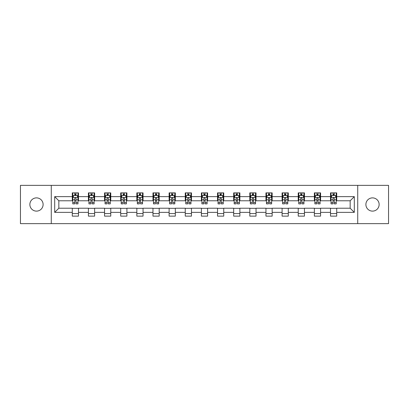 <?xml version="1.0" encoding="UTF-8"?>
<svg xmlns="http://www.w3.org/2000/svg" width="409" height="409" viewBox="0 0 409 409"><rect width="100%" height="100%" fill="white"/><g stroke="black" fill="none" stroke-linecap="round" stroke-linejoin="round"><path stroke-width="0.61" d="M372.512 197.879A6.621 6.621 0 0 0 365.891 204.5A6.621 6.621 0 0 0 372.512 211.121A6.621 6.621 0 0 0 379.138 204.5A6.621 6.621 0 0 0 372.512 197.879M36.488 197.879A6.621 6.621 0 0 0 29.862 204.5A6.621 6.621 0 0 0 36.488 211.121A6.621 6.621 0 0 0 43.109 204.5A6.621 6.621 0 0 0 36.488 197.879M357.722 223.641L388.55 223.641L388.55 185.359L357.722 185.359L357.722 223.641L51.278 223.641L51.278 185.359L20.45 185.359L20.45 223.641L51.278 223.641M357.722 185.359L51.278 185.359M336.719 196.637L336.719 192.859L330.513 192.859L330.513 196.637L320.579 196.637L320.579 192.859L314.373 192.859L314.373 196.637L304.439 196.637L304.439 192.859L298.233 192.859L298.233 196.637L288.299 196.637L288.299 192.859L282.092 192.859L282.092 196.637L272.159 196.637L272.159 192.859L265.952 192.859L265.952 196.637L256.024 196.637L256.024 192.859L249.812 192.859L249.812 196.637L239.884 196.637L239.884 192.859L233.677 192.859L233.677 196.637L223.743 196.637L223.743 192.859L217.537 192.859L217.537 196.637L207.603 196.637L207.603 192.859L201.397 192.859L201.397 196.637L191.463 196.637L191.463 192.859L185.257 192.859L185.257 196.637L175.323 196.637L175.323 192.859L169.116 192.859L169.116 196.637L159.188 196.637L159.188 192.859L152.976 192.859L152.976 196.637L143.048 196.637L143.048 192.859L136.841 192.859L136.841 196.637L126.908 196.637L126.908 192.859L120.701 192.859L120.701 196.637L110.767 196.637L110.767 192.859L104.561 192.859L104.561 196.637L94.627 196.637L94.627 192.859L88.421 192.859L88.421 196.637L78.487 196.637L78.487 192.859L72.281 192.859L72.281 196.637L54.694 196.637L54.694 212.363L58.835 208.222L72.281 208.222L72.281 216.141L78.487 216.141L78.487 208.222L88.421 208.222L88.421 216.141L94.627 216.141L94.627 208.222L104.561 208.222L104.561 216.141L110.767 216.141L110.767 208.222L120.701 208.222L120.701 216.141L126.908 216.141L126.908 208.222L136.841 208.222L136.841 216.141L143.048 216.141L143.048 208.222L152.976 208.222L152.976 216.141L159.188 216.141L159.188 208.222L169.116 208.222L169.116 216.141L175.323 216.141L175.323 208.222L185.257 208.222L185.257 216.141L191.463 216.141L191.463 208.222L201.397 208.222L201.397 216.141L207.603 216.141L207.603 208.222L217.537 208.222L217.537 216.141L223.743 216.141L223.743 208.222L233.677 208.222L233.677 216.141L239.884 216.141L239.884 208.222L249.812 208.222L249.812 216.141L256.024 216.141L256.024 208.222L265.952 208.222L265.952 216.141L272.159 216.141L272.159 208.222L282.092 208.222L282.092 216.141L288.299 216.141L288.299 208.222L298.233 208.222L298.233 216.141L304.439 216.141L304.439 208.222L314.373 208.222L314.373 216.141L320.579 216.141L320.579 208.222L330.513 208.222L330.513 216.141L336.719 216.141L336.719 208.222L350.165 208.222L350.165 200.778L336.719 200.778L336.719 196.637L354.306 196.637L354.306 212.363L336.719 212.363M330.513 212.363L320.579 212.363M314.373 212.363L304.439 212.363M298.233 212.363L288.299 212.363M282.092 212.363L272.159 212.363M265.952 212.363L256.024 212.363M249.812 212.363L239.884 212.363M233.677 212.363L223.743 212.363M217.537 212.363L207.603 212.363M201.397 212.363L191.463 212.363M185.257 212.363L175.323 212.363M169.116 212.363L159.188 212.363M152.976 212.363L143.048 212.363M136.841 212.363L126.908 212.363M120.701 212.363L110.767 212.363M104.561 212.363L94.627 212.363M88.421 212.363L78.487 212.363M72.281 212.363L54.694 212.363M330.513 196.637L330.513 200.778L320.579 200.778L320.579 196.637M314.373 196.637L314.373 200.778L304.439 200.778L304.439 196.637M298.233 196.637L298.233 200.778L288.299 200.778L288.299 196.637M282.092 196.637L282.092 200.778L272.159 200.778L272.159 196.637M265.952 196.637L265.952 200.778L256.024 200.778L256.024 196.637M249.812 196.637L249.812 200.778L239.884 200.778L239.884 196.637M233.677 196.637L233.677 200.778L223.743 200.778L223.743 196.637M217.537 196.637L217.537 200.778L207.603 200.778L207.603 196.637M201.397 196.637L201.397 200.778L191.463 200.778L191.463 196.637M185.257 196.637L185.257 200.778L175.323 200.778L175.323 196.637M169.116 196.637L169.116 200.778L159.188 200.778L159.188 196.637M152.976 196.637L152.976 200.778L143.048 200.778L143.048 196.637M136.841 196.637L136.841 200.778L126.908 200.778L126.908 196.637M120.701 196.637L120.701 200.778L110.767 200.778L110.767 196.637M104.561 196.637L104.561 200.778L94.627 200.778L94.627 196.637M88.421 196.637L88.421 200.778L78.487 200.778L78.487 196.637M72.281 196.637L72.281 200.778L58.835 200.778L54.694 196.637M58.835 200.778L58.835 208.222M354.306 212.363L350.165 208.222M350.165 200.778L354.306 196.637M72.281 195.446L72.797 195.446M74.765 195.446L76.008 195.446M77.971 195.446L78.487 195.446M72.281 200.671L72.797 200.671M74.765 200.671L76.008 200.671M77.971 200.671L78.487 200.671M72.281 208.329L78.487 208.329M72.281 213.554L78.487 213.554M88.421 208.329L94.627 208.329M88.421 213.554L94.627 213.554M88.421 195.446L88.937 195.446M90.905 195.446L92.148 195.446M94.111 195.446L94.627 195.446M88.421 200.671L88.937 200.671M90.905 200.671L92.148 200.671M94.111 200.671L94.627 200.671M104.561 208.329L110.767 208.329M104.561 213.554L110.767 213.554M104.561 195.446L105.077 195.446M107.046 195.446L108.283 195.446M110.251 195.446L110.767 195.446M104.561 200.671L105.077 200.671M107.046 200.671L108.283 200.671M110.251 200.671L110.767 200.671M120.701 208.329L126.908 208.329M120.701 213.554L126.908 213.554M120.701 195.446L121.217 195.446M123.181 195.446L124.423 195.446M126.391 195.446L126.908 195.446M120.701 200.671L121.217 200.671M123.181 200.671L124.423 200.671M126.391 200.671L126.908 200.671M136.841 208.329L143.048 208.329M136.841 213.554L143.048 213.554M136.841 195.446L137.358 195.446M139.321 195.446L140.563 195.446M142.531 195.446L143.048 195.446M136.841 200.671L137.358 200.671M139.321 200.671L140.563 200.671M142.531 200.671L143.048 200.671M152.976 208.329L159.188 208.329M152.976 213.554L159.188 213.554M152.976 195.446L153.498 195.446M155.461 195.446L156.703 195.446M158.666 195.446L159.188 195.446M152.976 200.671L153.498 200.671M155.461 200.671L156.703 200.671M158.666 200.671L159.188 200.671M169.116 208.329L175.323 208.329M169.116 213.554L175.323 213.554M169.116 195.446L169.633 195.446M171.601 195.446L172.843 195.446M174.807 195.446L175.323 195.446M169.116 200.671L169.633 200.671M171.601 200.671L172.843 200.671M174.807 200.671L175.323 200.671M185.257 208.329L191.463 208.329M185.257 213.554L191.463 213.554M185.257 195.446L185.773 195.446M187.741 195.446L188.984 195.446M190.947 195.446L191.463 195.446M185.257 200.671L185.773 200.671M187.741 200.671L188.984 200.671M190.947 200.671L191.463 200.671M201.397 208.329L207.603 208.329M201.397 213.554L207.603 213.554M201.397 195.446L201.913 195.446M203.881 195.446L205.119 195.446M207.087 195.446L207.603 195.446M201.397 200.671L201.913 200.671M203.881 200.671L205.119 200.671M207.087 200.671L207.603 200.671M217.537 208.329L223.743 208.329M217.537 213.554L223.743 213.554M217.537 195.446L218.053 195.446M220.016 195.446L221.259 195.446M223.227 195.446L223.743 195.446M217.537 200.671L218.053 200.671M220.016 200.671L221.259 200.671M223.227 200.671L223.743 200.671M233.677 208.329L239.884 208.329M233.677 213.554L239.884 213.554M233.677 195.446L234.193 195.446M236.157 195.446L237.399 195.446M239.367 195.446L239.884 195.446M233.677 200.671L234.193 200.671M236.157 200.671L237.399 200.671M239.367 200.671L239.884 200.671M249.812 208.329L256.024 208.329M249.812 213.554L256.024 213.554M249.812 195.446L250.334 195.446M252.297 195.446L253.539 195.446M255.502 195.446L256.024 195.446M249.812 200.671L250.334 200.671M252.297 200.671L253.539 200.671M255.502 200.671L256.024 200.671M265.952 208.329L272.159 208.329M265.952 213.554L272.159 213.554M265.952 195.446L266.469 195.446M268.437 195.446L269.679 195.446M271.642 195.446L272.159 195.446M265.952 200.671L266.469 200.671M268.437 200.671L269.679 200.671M271.642 200.671L272.159 200.671M282.092 208.329L288.299 208.329M282.092 213.554L288.299 213.554M282.092 195.446L282.609 195.446M284.577 195.446L285.819 195.446M287.783 195.446L288.299 195.446M282.092 200.671L282.609 200.671M284.577 200.671L285.819 200.671M287.783 200.671L288.299 200.671M298.233 208.329L304.439 208.329M298.233 213.554L304.439 213.554M298.233 195.446L298.749 195.446M300.717 195.446L301.954 195.446M303.923 195.446L304.439 195.446M298.233 200.671L298.749 200.671M300.717 200.671L301.954 200.671M303.923 200.671L304.439 200.671M314.373 208.329L320.579 208.329M314.373 213.554L320.579 213.554M314.373 195.446L314.889 195.446M316.852 195.446L318.095 195.446M320.063 195.446L320.579 195.446M314.373 200.671L314.889 200.671M316.852 200.671L318.095 200.671M320.063 200.671L320.579 200.671M330.513 208.329L336.719 208.329M330.513 213.554L336.719 213.554M330.513 195.446L331.029 195.446M332.992 195.446L334.235 195.446M336.203 195.446L336.719 195.446M330.513 200.671L331.029 200.671M332.992 200.671L334.235 200.671M336.203 200.671L336.719 200.671M76.008 194.209L74.765 194.209M77.971 202.583L76.008 202.583L76.008 203.881L77.971 203.881L77.971 197.567L76.938 195.497L73.835 195.497L72.797 197.567L72.797 203.881L74.765 203.881L74.765 202.583L72.797 202.583M72.797 197.567L72.797 192.859M77.971 197.567L77.971 192.859M74.765 195.497L74.765 192.859M76.008 192.859L76.008 195.497M76.008 202.583L76.008 198.345C75.593 197.547 75.179 197.547 74.765 198.345L74.765 202.583M92.148 194.209L90.905 194.209M94.111 202.583L92.148 202.583L92.148 203.881L94.111 203.881L94.111 197.567L93.078 195.497L89.975 195.497L88.937 197.567L88.937 203.881L90.905 203.881L90.905 202.583L88.937 202.583M88.937 197.567L88.937 192.859M94.111 197.567L94.111 192.859M90.905 195.497L90.905 192.859M92.148 192.859L92.148 195.497M92.148 202.583L92.148 198.345C91.734 197.547 91.319 197.547 90.905 198.345L90.905 202.583M108.283 194.209L107.046 194.209M110.251 202.583L108.283 202.583L108.283 203.881L110.251 203.881L110.251 197.567L109.218 195.497L106.11 195.497L105.077 197.567L105.077 203.881L107.046 203.881L107.046 202.583L105.077 202.583M105.077 197.567L105.077 192.859M110.251 197.567L110.251 192.859M107.046 195.497L107.046 192.859M108.283 192.859L108.283 195.497M108.283 202.583L108.283 198.345C107.874 197.547 107.46 197.547 107.046 198.345L107.046 202.583M124.423 194.209L123.181 194.209M126.391 202.583L124.423 202.583L124.423 203.881L126.391 203.881L126.391 197.567L125.353 195.497L122.25 195.497L121.217 197.567L121.217 203.881L123.181 203.881L123.181 202.583L121.217 202.583M121.217 197.567L121.217 192.859M126.391 197.567L126.391 192.859M123.181 195.497L123.181 192.859M124.423 192.859L124.423 195.497M124.423 202.583L124.423 198.345C124.009 197.547 123.595 197.547 123.181 198.345L123.181 202.583M140.563 194.209L139.321 194.209M142.531 202.583L140.563 202.583L140.563 203.881L142.531 203.881L142.531 197.567L141.494 195.497L138.39 195.497L137.358 197.567L137.358 203.881L139.321 203.881L139.321 202.583L137.358 202.583M137.358 197.567L137.358 192.859M142.531 197.567L142.531 192.859M139.321 195.497L139.321 192.859M140.563 192.859L140.563 195.497M140.563 202.583L140.563 198.345C140.149 197.547 139.735 197.547 139.321 198.345L139.321 202.583M156.703 194.209L155.461 194.209M158.666 202.583L156.703 202.583L156.703 203.881L158.666 203.881L158.666 197.567L157.634 195.497L154.53 195.497L153.498 197.567L153.498 203.881L155.461 203.881L155.461 202.583L153.498 202.583M153.498 197.567L153.498 192.859M158.666 197.567L158.666 192.859M155.461 195.497L155.461 192.859M156.703 192.859L156.703 195.497M156.703 202.583L156.703 198.345C156.289 197.547 155.875 197.547 155.461 198.345L155.461 202.583M172.843 194.209L171.601 194.209M174.807 202.583L172.843 202.583L172.843 203.881L174.807 203.881L174.807 197.567L173.774 195.497L170.671 195.497L169.633 197.567L169.633 203.881L171.601 203.881L171.601 202.583L169.633 202.583M169.633 197.567L169.633 192.859M174.807 197.567L174.807 192.859M171.601 195.497L171.601 192.859M172.843 192.859L172.843 195.497M172.843 202.583L172.843 198.345C172.429 197.547 172.015 197.547 171.601 198.345L171.601 202.583M188.984 194.209L187.741 194.209M190.947 202.583L188.984 202.583L188.984 203.881L190.947 203.881L190.947 197.567L189.914 195.497L186.811 195.497L185.773 197.567L185.773 203.881L187.741 203.881L187.741 202.583L185.773 202.583M185.773 197.567L185.773 192.859M190.947 197.567L190.947 192.859M187.741 195.497L187.741 192.859M188.984 192.859L188.984 195.497M188.984 202.583L188.984 198.345C188.569 197.547 188.155 197.547 187.741 198.345L187.741 202.583M205.119 194.209L203.881 194.209M207.087 202.583L205.119 202.583L205.119 203.881L207.087 203.881L207.087 197.567L206.054 195.497L202.946 195.497L201.913 197.567L201.913 203.881L203.881 203.881L203.881 202.583L201.913 202.583M201.913 197.567L201.913 192.859M207.087 197.567L207.087 192.859M203.881 195.497L203.881 192.859M205.119 192.859L205.119 195.497M205.119 202.583L205.119 198.345C204.71 197.547 204.296 197.547 203.881 198.345L203.881 202.583M221.259 194.209L220.016 194.209M223.227 202.583L221.259 202.583L221.259 203.881L223.227 203.881L223.227 197.567L222.189 195.497L219.086 195.497L218.053 197.567L218.053 203.881L220.016 203.881L220.016 202.583L218.053 202.583M218.053 197.567L218.053 192.859M223.227 197.567L223.227 192.859M220.016 195.497L220.016 192.859M221.259 192.859L221.259 195.497M221.259 202.583L221.259 198.345C220.845 197.547 220.431 197.547 220.016 198.345L220.016 202.583M237.399 194.209L236.157 194.209M239.367 202.583L237.399 202.583L237.399 203.881L239.367 203.881L239.367 197.567L238.329 195.497L235.226 195.497L234.193 197.567L234.193 203.881L236.157 203.881L236.157 202.583L234.193 202.583M234.193 197.567L234.193 192.859M239.367 197.567L239.367 192.859M236.157 195.497L236.157 192.859M237.399 192.859L237.399 195.497M237.399 202.583L237.399 198.345C236.985 197.547 236.571 197.547 236.157 198.345L236.157 202.583M253.539 194.209L252.297 194.209M255.502 202.583L253.539 202.583L253.539 203.881L255.502 203.881L255.502 197.567L254.47 195.497L251.366 195.497L250.334 197.567L250.334 203.881L252.297 203.881L252.297 202.583L250.334 202.583M250.334 197.567L250.334 192.859M255.502 197.567L255.502 192.859M252.297 195.497L252.297 192.859M253.539 192.859L253.539 195.497M253.539 202.583L253.539 198.345C253.125 197.547 252.711 197.547 252.297 198.345L252.297 202.583M269.679 194.209L268.437 194.209M271.642 202.583L269.679 202.583L269.679 203.881L271.642 203.881L271.642 197.567L270.61 195.497L267.506 195.497L266.469 197.567L266.469 203.881L268.437 203.881L268.437 202.583L266.469 202.583M266.469 197.567L266.469 192.859M271.642 197.567L271.642 192.859M268.437 195.497L268.437 192.859M269.679 192.859L269.679 195.497M269.679 202.583L269.679 198.345C269.265 197.547 268.851 197.547 268.437 198.345L268.437 202.583M285.819 194.209L284.577 194.209M287.783 202.583L285.819 202.583L285.819 203.881L287.783 203.881L287.783 197.567L286.75 195.497L283.647 195.497L282.609 197.567L282.609 203.881L284.577 203.881L284.577 202.583L282.609 202.583M282.609 197.567L282.609 192.859M287.783 197.567L287.783 192.859M284.577 195.497L284.577 192.859M285.819 192.859L285.819 195.497M285.819 202.583L285.819 198.345C285.405 197.547 284.991 197.547 284.577 198.345L284.577 202.583M301.954 194.209L300.717 194.209M303.923 202.583L301.954 202.583L301.954 203.881L303.923 203.881L303.923 197.567L302.89 195.497L299.782 195.497L298.749 197.567L298.749 203.881L300.717 203.881L300.717 202.583L298.749 202.583M298.749 197.567L298.749 192.859M303.923 197.567L303.923 192.859M300.717 195.497L300.717 192.859M301.954 192.859L301.954 195.497M301.954 202.583L301.954 198.345C301.545 197.547 301.131 197.547 300.717 198.345L300.717 202.583M318.095 194.209L316.852 194.209M320.063 202.583L318.095 202.583L318.095 203.881L320.063 203.881L320.063 197.567L319.025 195.497L315.922 195.497L314.889 197.567L314.889 203.881L316.852 203.881L316.852 202.583L314.889 202.583M314.889 197.567L314.889 192.859M320.063 197.567L320.063 192.859M316.852 195.497L316.852 192.859M318.095 192.859L318.095 195.497M318.095 202.583L318.095 198.345C317.681 197.547 317.266 197.547 316.852 198.345L316.852 202.583M334.235 194.209L332.992 194.209M336.203 202.583L334.235 202.583L334.235 203.881L336.203 203.881L336.203 197.567L335.165 195.497L332.062 195.497L331.029 197.567L331.029 203.881L332.992 203.881L332.992 202.583L331.029 202.583M331.029 197.567L331.029 192.859M336.203 197.567L336.203 192.859M332.992 195.497L332.992 192.859M334.235 192.859L334.235 195.497M334.235 202.583L334.235 198.345C333.821 197.547 333.407 197.547 332.992 198.345L332.992 202.583M77.945 197.516L72.828 197.516M72.797 195.625L73.773 195.625M76.999 195.625L77.971 195.625M74.765 199.807L72.797 199.807M77.971 199.807L76.008 199.807M76.008 194.863L74.765 194.863M94.085 197.516L88.963 197.516M88.937 195.625L89.914 195.625M93.14 195.625L94.111 195.625M90.905 199.807L88.937 199.807M94.111 199.807L92.148 199.807M92.148 194.863L90.905 194.863M110.225 197.516L105.103 197.516M105.077 195.625L106.049 195.625M109.28 195.625L110.251 195.625M107.046 199.807L105.077 199.807M110.251 199.807L108.283 199.807M108.283 194.863L107.046 194.863M126.366 197.516L121.243 197.516M121.217 195.625L122.189 195.625M125.42 195.625L126.391 195.625M123.181 199.807L121.217 199.807M126.391 199.807L124.423 199.807M124.423 194.863L123.181 194.863M142.506 197.516L137.383 197.516M137.358 195.625L138.329 195.625M141.555 195.625L142.531 195.625M139.321 199.807L137.358 199.807M142.531 199.807L140.563 199.807M140.563 194.863L139.321 194.863M158.641 197.516L153.523 197.516M153.498 195.625L154.469 195.625M157.695 195.625L158.666 195.625M155.461 199.807L153.498 199.807M158.666 199.807L156.703 199.807M156.703 194.863L155.461 194.863M174.781 197.516L169.658 197.516M169.633 195.625L170.609 195.625M173.835 195.625L174.807 195.625M171.601 199.807L169.633 199.807M174.807 199.807L172.843 199.807M172.843 194.863L171.601 194.863M190.921 197.516L185.798 197.516M185.773 195.625L186.744 195.625M189.975 195.625L190.947 195.625M187.741 199.807L185.773 199.807M190.947 199.807L188.984 199.807M188.984 194.863L187.741 194.863M207.061 197.516L201.939 197.516M201.913 195.625L202.884 195.625M206.116 195.625L207.087 195.625M203.881 199.807L201.913 199.807M207.087 199.807L205.119 199.807M205.119 194.863L203.881 194.863M223.202 197.516L218.079 197.516M218.053 195.625L219.025 195.625M222.256 195.625L223.227 195.625M220.016 199.807L218.053 199.807M223.227 199.807L221.259 199.807M221.259 194.863L220.016 194.863M239.342 197.516L234.219 197.516M234.193 195.625L235.165 195.625M238.391 195.625L239.367 195.625M236.157 199.807L234.193 199.807M239.367 199.807L237.399 199.807M237.399 194.863L236.157 194.863M255.477 197.516L250.359 197.516M250.334 195.625L251.305 195.625M254.531 195.625L255.502 195.625M252.297 199.807L250.334 199.807M255.502 199.807L253.539 199.807M253.539 194.863L252.297 194.863M271.617 197.516L266.494 197.516M266.469 195.625L267.445 195.625M270.671 195.625L271.642 195.625M268.437 199.807L266.469 199.807M271.642 199.807L269.679 199.807M269.679 194.863L268.437 194.863M287.757 197.516L282.634 197.516M282.609 195.625L283.58 195.625M286.811 195.625L287.783 195.625M284.577 199.807L282.609 199.807M287.783 199.807L285.819 199.807M285.819 194.863L284.577 194.863M303.897 197.516L298.774 197.516M298.749 195.625L299.72 195.625M302.951 195.625L303.923 195.625M300.717 199.807L298.749 199.807M303.923 199.807L301.954 199.807M301.954 194.863L300.717 194.863M320.037 197.516L314.915 197.516M314.889 195.625L315.86 195.625M319.086 195.625L320.063 195.625M316.852 199.807L314.889 199.807M320.063 199.807L318.095 199.807M318.095 194.863L316.852 194.863M336.172 197.516L331.055 197.516M331.029 195.625L332.001 195.625M335.227 195.625L336.203 195.625M332.992 199.807L331.029 199.807M336.203 199.807L334.235 199.807M334.235 194.863L332.992 194.863"/></g></svg>
